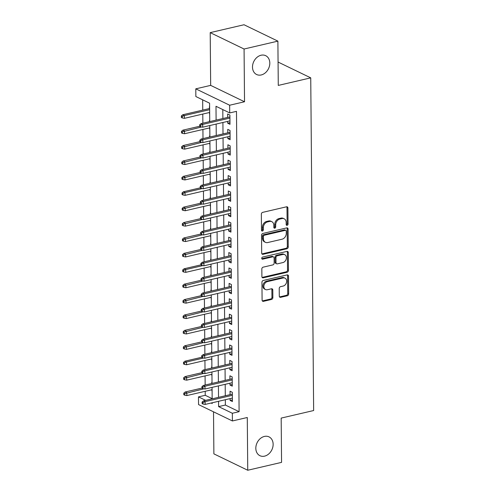 <?xml version="1.0" encoding="UTF-8"?>
<svg xmlns="http://www.w3.org/2000/svg" width="495" height="495" viewBox="0 0 495 495"><rect width="100%" height="100%" fill="white"/><g stroke="black" fill="none" stroke-linecap="round" stroke-linejoin="round"><path stroke-width="0.74" d="M287.125 225.343A1.12 0.879 115.8 0 0 288.047 224.068L287.904 208.005A1.603 1.256 115.8 0 0 287.273 206.873A1.603 1.256 115.8 0 0 286.562 206.799L262.666 212.367A1.603 1.256 115.8 0 0 261.348 214.187L261.49 230.249A1.12 0.879 115.8 0 0 263.346 229.816L263.328 227.737A5.129 4.016 115.8 0 1 267.535 221.909L269.528 221.451A5.129 4.016 115.8 0 1 271.805 221.667A5.129 4.016 115.8 0 1 273.822 225.293L273.84 227.372A1.12 0.879 115.8 0 0 275.696 226.939L275.678 224.866A5.129 4.016 115.8 0 1 279.885 219.037L281.878 218.573A5.129 4.016 115.8 0 1 284.155 218.79A5.129 4.016 115.8 0 1 286.166 222.422L286.184 224.501A1.12 0.879 115.8 0 0 287.125 225.343M286.259 224.885A1.12 0.879 115.8 0 0 287.131 223.622L286.989 207.56A1.603 1.256 115.8 0 0 286.76 206.774M261.564 230.633A1.12 0.879 115.8 0 0 262.43 229.377L262.412 227.298L263.328 227.737M273.908 227.762A1.12 0.879 115.8 0 0 274.781 226.5L274.762 224.421L275.678 224.866M264.392 436.435A10.451 8.18 115.8 0 0 256.138 445.488A10.451 8.18 115.8 0 0 259.925 455.697A10.451 8.18 115.8 0 0 264.565 456.149A10.451 8.18 115.8 0 0 272.819 447.096A10.451 8.18 115.8 0 0 269.033 436.881A10.451 8.18 115.8 0 0 264.392 436.435M261.069 55.236A10.451 8.18 115.8 0 0 252.815 64.288A10.451 8.18 115.8 0 0 256.602 74.504A10.451 8.18 115.8 0 0 261.242 74.955A10.451 8.18 115.8 0 0 269.49 65.903A10.451 8.18 115.8 0 0 265.71 55.688A10.451 8.18 115.8 0 0 261.069 55.236M279.291 296.128A1.603 1.256 115.8 0 0 279.923 297.26A1.603 1.256 115.8 0 0 280.634 297.334L287.341 295.769A1.603 1.256 115.8 0 0 288.653 293.95L288.498 276.111A1.603 1.256 115.8 0 0 287.867 274.979A1.603 1.256 115.8 0 0 287.156 274.911L263.26 280.473A1.603 1.256 115.8 0 0 261.942 282.292L262.096 300.131A1.603 1.256 115.8 0 0 262.727 301.263A1.603 1.256 115.8 0 0 263.439 301.337L271.538 299.45A1.603 1.256 115.8 0 0 272.856 297.631L272.788 289.996A1.603 1.256 115.8 0 0 272.157 288.857A1.603 1.256 115.8 0 0 271.446 288.789L267.43 289.724A4.288 3.354 115.8 0 1 265.524 289.544A4.288 3.354 115.8 0 1 263.971 285.349A4.288 3.354 115.8 0 1 267.362 281.636L283.091 277.973A4.288 3.354 115.8 0 1 284.996 278.159A4.288 3.354 115.8 0 1 286.549 282.348A4.288 3.354 115.8 0 1 283.165 286.06L280.541 286.673A1.603 1.256 115.8 0 0 279.229 288.492L279.291 296.128M225.33 399.725L225.374 405.046L239.104 411.685L232.341 413.263L232.409 420.96L198.544 404.576L198.476 396.879L205.648 400.344M277.887 41.135L244.072 49.011L210.208 32.627L244.023 24.75L277.887 41.135L278.277 85.418L310.736 77.857L313.644 410.534L281.179 418.096L281.562 462.373L247.748 470.25L247.283 417.502L232.409 420.96M210.208 32.627L210.666 85.375L244.53 101.76L244.072 49.011M244.53 101.76L229.649 105.225L229.717 112.928L215.993 106.283L216.111 120.118M239.104 411.685L236.48 111.35L229.717 112.928M286.927 248.756A1.603 1.256 115.8 0 0 288.245 246.931L288.09 229.092A1.603 1.256 115.8 0 0 287.459 227.96A1.603 1.256 115.8 0 0 286.747 227.892L262.845 233.454A1.603 1.256 115.8 0 0 261.533 235.274L261.688 253.118A1.603 1.256 115.8 0 0 262.319 254.251A1.603 1.256 115.8 0 0 263.031 254.319L286.927 248.756L286.011 248.311A1.603 1.256 115.8 0 0 287.329 246.491L287.174 228.653A1.603 1.256 115.8 0 0 286.939 227.861M288.294 252.605L288.449 270.443A1.603 1.256 115.8 0 1 287.137 272.262L263.235 277.825A1.603 1.256 115.8 0 1 262.523 277.757A1.603 1.256 115.8 0 1 261.892 276.625L261.83 268.989A1.603 1.256 115.8 0 1 263.142 267.17L272.832 264.912A1.603 1.256 115.8 0 0 274.15 263.093L274.106 258.025A1.603 1.256 115.8 0 0 273.475 256.893A1.603 1.256 115.8 0 0 272.764 256.825L262.672 259.176A1.12 0.879 115.8 0 1 262.653 257.06L286.952 251.398A1.603 1.256 115.8 0 1 287.663 251.466A1.603 1.256 115.8 0 1 288.294 252.605L287.378 252.159L287.533 269.998L288.449 270.443M213.518 411.821L213.883 453.865L247.748 470.25M211.798 389.757L212.101 391.514M212.021 382.48L211.736 382.338L211.742 383.495M211.668 374.35L211.965 376.113M211.885 367.08L211.6 366.937L211.613 368.094M211.532 358.949L211.829 360.713M211.755 351.673L211.464 351.537L211.476 352.694M211.396 343.549L211.699 345.312M211.619 336.272L211.334 336.136L211.34 337.287M211.26 328.148L211.563 329.905M211.483 320.871L211.198 320.735L211.21 321.886M211.13 312.747L211.427 314.504M211.353 305.471L211.062 305.328L211.074 306.485M210.994 297.34L211.297 299.104M211.217 290.07L210.926 289.928L210.938 291.085M210.858 281.94L211.161 283.703M211.08 274.663L210.796 274.527L210.802 275.684M210.722 266.539L211.025 268.302M210.944 259.262L210.66 259.126L210.672 260.277M210.592 251.138L210.889 252.896M210.814 243.862L210.524 243.726L210.536 244.876M210.455 235.738L210.759 237.495M210.678 228.461L210.394 228.319L210.4 229.476M210.319 220.337L210.623 222.094M210.542 213.06L210.257 212.918L210.264 214.075M210.189 204.93L210.486 206.693M210.406 197.66L210.121 197.517L210.134 198.674M210.053 189.529L210.35 191.293M210.276 182.253L209.985 182.117L209.998 183.274M209.917 174.129L210.22 175.892M210.14 166.852L209.855 166.716L209.861 167.867M209.781 158.728L210.084 160.485M210.004 151.451L209.719 151.315L209.731 152.466M209.651 143.327L209.948 145.084M209.874 136.051L209.583 135.908L209.595 137.066M209.515 127.92L209.818 129.684M209.738 120.65L209.447 120.508L209.459 121.665M227.681 121.38L227.7 123.206L229.989 124.313L229.909 115.075L227.62 113.968L227.651 117.426M227.818 136.781L227.836 138.606L230.119 139.714L230.039 130.476L227.756 129.368L227.787 132.833M227.954 152.182L227.966 154.007L230.255 155.114L230.175 145.876L227.886 144.769L227.917 148.234M228.09 167.582L228.102 169.414L230.392 170.521L230.311 161.277L228.022 160.17L228.053 163.635M228.22 182.989L228.238 184.814L230.528 185.922L230.447 176.678L228.158 175.57L228.189 179.035M228.356 198.39L228.374 200.215L230.658 201.323L230.577 192.079L228.294 190.971L228.319 194.436M228.492 213.791L228.504 215.616L230.794 216.723L230.713 207.485L228.424 206.378L228.455 209.837M228.622 229.191L228.641 231.017L230.93 232.124L230.849 222.886L228.56 221.779L228.591 225.244M228.758 244.592L228.777 246.423L231.066 247.525L230.986 238.287L228.696 237.179L228.727 240.644M228.894 259.993L228.907 261.824L231.196 262.932L231.115 253.688L228.826 252.58L228.857 256.045M229.03 275.399L229.043 277.225L231.332 278.332L231.252 269.088L228.962 267.981L228.993 271.446M229.16 290.8L229.179 292.625L231.468 293.733L231.388 284.495L229.098 283.387L229.129 286.846M229.296 306.201L229.315 308.026L231.598 309.134L231.518 299.896L229.235 298.788L229.265 302.253M229.433 321.601L229.445 323.427L231.734 324.534L231.654 315.296L229.364 314.189L229.395 317.654M229.569 337.002L229.581 338.834L231.87 339.941L231.79 330.697L229.501 329.59L229.531 333.055M229.699 352.409L229.717 354.234L232.006 355.342L231.926 346.098L229.637 344.99L229.668 348.455M229.835 367.81L229.853 369.635L232.136 370.743L232.056 361.499L229.773 360.391L229.798 363.856M229.971 383.21L229.983 385.036L232.273 386.143L232.192 376.905L229.903 375.798L229.934 379.257M222.799 109.574L222.874 118.54M222.911 122.494L223.01 133.941M223.041 137.895L223.146 149.342M223.177 153.295L223.276 164.748M223.313 168.696L223.412 180.149M223.449 184.097L223.548 195.55M223.579 199.497L223.678 210.95M223.715 214.904L223.814 226.351M223.851 230.305L223.95 241.752M223.988 245.706L224.087 257.159M224.117 261.106L224.216 272.559M224.254 276.507L224.353 287.96M224.39 291.914L224.489 303.361M224.52 307.315L224.625 318.761M224.656 322.715L224.755 334.168M224.792 338.116L224.891 349.569M224.928 353.517L225.027 364.97M225.058 368.917L225.157 380.37M225.194 384.324L225.293 395.771M230.101 398.611L230.119 400.436L232.409 401.544L232.328 392.306L230.039 391.199L230.07 394.664M202.665 99.835L202.752 110.107M202.789 114.054L202.863 123.199M202.919 129.461L202.999 138.6M203.055 144.862L203.136 154.001M203.191 160.262L203.272 169.401M203.321 175.663L203.402 184.808M203.457 191.064L203.538 200.209M203.594 206.465L203.674 215.61M203.73 221.871L203.81 231.01M203.86 237.272L203.94 246.411M203.996 252.673L204.076 261.818M204.132 268.073L204.212 277.219M204.268 283.474L204.342 292.619M204.398 298.881L204.478 308.02M204.534 314.282L204.614 323.421M204.67 329.682L204.751 338.821M204.8 345.083L204.881 354.228M204.936 360.484L205.017 369.629M205.072 375.884L205.153 385.03M205.208 391.291L205.239 395.301L212.163 398.648M209.602 105.243L209.348 108.572M209.379 112.52L209.682 114.487M310.736 77.857L278.072 62.048M205.239 395.301L198.476 396.879M209.744 121.597L209.583 103.183L195.859 96.537L195.791 88.84L229.649 105.225M210.666 85.375L195.791 88.84M218.567 401.296L218.611 406.618L232.341 413.263M216.148 124.066L216.247 135.519M216.278 139.466L216.383 150.919M216.414 154.867L216.513 166.32M216.55 170.274L216.649 181.721M216.686 185.674L216.785 197.121M216.816 201.075L216.915 212.528M216.952 216.476L217.051 227.929M217.088 231.877L217.187 243.33M217.218 247.277L217.324 258.73M217.355 262.684L217.454 274.131M217.491 278.085L217.59 289.538M217.627 293.486L217.726 304.939M217.757 308.886L217.856 320.339M217.893 324.287L217.992 335.74M218.029 339.694L218.128 351.141M218.159 355.094L218.264 366.541M218.295 370.495L218.394 381.948M218.431 385.896L218.53 397.349M211.173 403.017L212.207 403.518L212.2 402.782M212.163 398.828L212.064 387.381M212.027 383.427L211.928 371.974M211.897 368.026L211.798 356.573M211.761 352.626L211.662 341.173M211.625 337.225L211.526 325.772M211.495 321.818L211.39 310.371M211.359 306.417L211.26 294.971M211.223 291.017L211.124 279.564M211.087 275.616L210.988 264.163M210.957 260.215L210.858 248.762M210.821 244.815L210.722 233.362M210.684 229.408L210.585 217.961M210.554 214.007L210.449 202.554M210.418 198.606L210.319 187.153M210.282 183.206L210.183 171.753M210.146 167.805L210.047 156.352M210.016 152.398L209.911 140.951M209.88 136.997L209.781 125.551M225.374 405.046L218.611 406.618M227.7 123.206L229.971 122.68M227.836 138.606L230.107 138.08M227.966 154.007L230.243 153.481M228.102 169.414L230.379 168.882M228.238 184.814L230.509 184.282M228.374 200.215L230.645 199.683M228.504 215.616L230.781 215.09M228.641 231.017L230.917 230.491M228.777 246.423L231.047 245.891M228.907 261.824L231.184 261.292M229.043 277.225L231.32 276.693M229.179 292.625L231.45 292.099M229.315 308.026L231.586 307.5M229.445 323.427L231.722 322.901M229.581 338.834L231.858 338.302M229.717 354.234L231.988 353.702M229.853 369.635L232.124 369.103M229.983 385.036L232.26 384.51M230.119 400.436L232.39 399.911M284.155 218.79L283.239 218.351A5.129 4.016 115.8 0 0 280.962 218.128L281.878 218.573M274.762 224.421A5.129 4.016 115.8 0 1 278.97 218.592L280.962 218.128M271.805 221.667L270.889 221.222A5.129 4.016 115.8 0 0 268.612 221.005L269.528 221.451M262.412 227.298A5.129 4.016 115.8 0 1 266.619 221.469L268.612 221.005M261.923 253.904A1.603 1.256 115.8 0 0 262.115 253.873L286.011 248.311M286.246 231.19A1.12 0.879 115.8 0 0 285.306 230.348L264.324 235.23A1.12 0.879 115.8 0 0 263.408 236.505L263.427 238.701A5.129 4.016 115.8 0 0 265.438 242.327A5.129 4.016 115.8 0 0 267.715 242.55L282.057 239.209A5.129 4.016 115.8 0 0 286.265 233.38L286.246 231.19M285.801 230.398L284.891 229.952A1.12 0.879 115.8 0 0 284.39 229.903L285.306 230.348M265.438 242.327L264.522 241.882A5.129 4.016 115.8 0 1 262.511 238.256L262.492 236.065A1.12 0.879 115.8 0 1 263.414 234.791L284.39 229.903M262.127 277.41A1.603 1.256 115.8 0 0 262.319 277.386L286.221 271.817A1.603 1.256 115.8 0 0 287.533 269.998M273.475 256.893L272.559 256.447A1.603 1.256 115.8 0 0 271.848 256.379L261.805 258.718M282.892 262.573A4.288 3.354 115.8 0 0 286.277 258.854A4.288 3.354 115.8 0 0 284.724 254.665A4.288 3.354 115.8 0 0 282.824 254.48L277.28 255.773A1.603 1.256 115.8 0 0 275.963 257.592L276.006 262.659A1.603 1.256 115.8 0 0 276.637 263.792A1.603 1.256 115.8 0 0 277.349 263.86L282.892 262.573M284.724 254.665L283.808 254.226A4.288 3.354 115.8 0 0 281.909 254.04L282.824 254.48M276.637 263.792L275.721 263.346A1.603 1.256 115.8 0 1 275.09 262.214L275.047 257.153A1.603 1.256 115.8 0 1 276.365 255.327L281.909 254.04M287.378 252.159A1.603 1.256 115.8 0 0 287.143 251.373M284.996 278.159L284.081 277.714A4.288 3.354 115.8 0 0 282.181 277.534L283.091 277.973M265.524 289.544L264.608 289.099A4.288 3.354 115.8 0 1 263.055 284.91A4.288 3.354 115.8 0 1 266.446 281.197L282.181 277.534M262.331 300.923A1.603 1.256 115.8 0 0 262.523 300.892L270.623 299.005A1.603 1.256 115.8 0 0 271.941 297.186L271.873 289.55A1.603 1.256 115.8 0 0 271.637 288.764M279.526 296.92A1.603 1.256 115.8 0 0 279.718 296.889L286.426 295.329A1.603 1.256 115.8 0 0 287.737 293.504L287.583 275.666A1.603 1.256 115.8 0 0 287.354 274.88M181.356 115.966L181.374 117.507L182.29 117.952L182.271 116.412L181.356 115.966L182.748 114.766L184.394 115.564L184.418 118.336L209.663 112.458M182.271 116.412L184.394 115.564L209.639 109.686M182.748 114.766L209.633 108.504M184.418 118.336L182.29 117.952M229.921 116.9L201.05 123.62L202.696 124.418L229.934 118.076M200.58 125.266L199.664 124.827L199.677 126.367L200.593 126.807L200.58 125.266L202.696 124.418L202.721 127.19L229.958 120.848M201.05 123.62L199.664 124.827M200.593 126.807L202.721 127.19M181.492 131.367L181.504 132.907L182.42 133.353L182.408 131.812L181.492 131.367L182.878 130.166L184.53 130.965L184.555 133.737L209.8 127.858M182.408 131.812L201.595 126.986M182.878 130.166L199.677 126.256M184.555 133.737L182.42 133.353M181.628 146.767L181.64 148.308L182.556 148.754L182.544 147.213L181.628 146.767L183.014 145.567L184.66 146.365L184.685 149.137L209.936 143.259M182.544 147.213L201.731 142.393M183.014 145.567L199.807 141.657M184.685 149.137L182.556 148.754M181.764 162.174L181.776 163.715L182.692 164.154L182.68 162.614L181.764 162.174L183.15 160.968L184.796 161.766L184.821 164.538L210.066 158.66M182.68 162.614L201.867 157.794M183.15 160.968L199.943 157.057M184.821 164.538L182.692 164.154M181.894 177.575L181.912 179.116L182.822 179.555L182.81 178.014L181.894 177.575L183.286 176.369L184.932 177.167L184.957 179.939L210.202 174.061M182.81 178.014L201.997 173.194M183.286 176.369L200.079 172.458M184.957 179.939L182.822 179.555M230.057 132.301L201.187 139.021L202.832 139.819L230.07 133.477M200.71 140.667L199.794 140.227L199.813 141.768L200.722 142.207L200.71 140.667L202.832 139.819L202.857 142.591L230.095 136.249M201.187 139.021L199.794 140.227M200.722 142.207L202.857 142.591M230.194 147.702L201.317 154.428L202.969 155.22L230.2 148.884M200.846 156.074L199.931 155.628L199.943 157.169L200.859 157.614L200.846 156.074L202.969 155.22L202.987 157.998L230.225 151.656M201.317 154.428L199.931 155.628M200.859 157.614L202.987 157.998M230.324 163.103L201.453 169.828L203.099 170.626L230.336 164.284M200.982 171.474L200.067 171.029L200.079 172.569L200.995 173.015L200.982 171.474L203.099 170.626L203.123 173.399L230.361 167.056M201.453 169.828L200.067 171.029M200.995 173.015L203.123 173.399M230.46 178.509L201.589 185.229L203.235 186.027L230.472 179.685M201.112 186.875L200.203 186.429L200.215 187.97L201.131 188.416L201.112 186.875L203.235 186.027L203.259 188.799L230.497 182.457M201.589 185.229L200.203 186.429M201.131 188.416L203.259 188.799M182.03 192.976L182.042 194.516L182.958 194.962L182.946 193.421L182.03 192.976L183.416 191.775L185.062 192.567L185.087 195.346L210.338 189.461M182.946 193.421L185.062 192.567L202.133 188.595M183.416 191.775L200.215 187.865M185.087 195.346L182.958 194.962M230.596 193.91L201.719 200.63L203.371 201.428L230.608 195.086M201.248 202.276L200.333 201.836L200.345 203.371L201.261 203.816L201.248 202.276L203.371 201.428L203.396 204.2L230.627 197.858M201.719 200.63L200.333 201.836M201.261 203.816L203.396 204.2M182.166 208.376L182.179 209.917L183.094 210.363L183.082 208.822L182.166 208.376L183.552 207.176L185.198 207.974L185.223 210.746L210.474 204.868M183.082 208.822L202.269 203.996M183.552 207.176L200.345 203.266M185.223 210.746L183.094 210.363M230.732 209.311L201.855 216.03L203.501 216.829L230.738 210.486M201.385 217.676L200.469 217.237L200.481 218.778L201.397 219.217L201.385 217.676L203.501 216.829L203.525 219.601L230.763 213.258M201.855 216.03L200.469 217.237M201.397 219.217L203.525 219.601M182.302 223.777L182.315 225.318L183.23 225.763L183.212 224.223L182.302 223.777L183.688 222.577L185.334 223.375L185.359 226.147L210.604 220.269M183.212 224.223L202.406 219.403M183.688 222.577L200.481 218.666M185.359 226.147L183.23 225.763M230.862 224.711L201.991 231.437L203.637 232.229L230.874 225.887M201.521 233.083L200.605 232.638L200.617 234.178L201.533 234.618L201.521 233.083L203.637 232.229L203.662 235.001L230.899 228.665M201.991 231.437L200.605 232.638M201.533 234.618L203.662 235.001M182.432 239.184L182.445 240.719L183.36 241.164L183.348 239.623L182.432 239.184L183.818 237.977L185.47 238.776L185.495 241.548L210.74 235.669M183.348 239.623L202.535 234.803M183.818 237.977L200.617 234.067M185.495 241.548L183.36 241.164M230.998 240.112L202.127 246.838L203.773 247.636L231.01 241.294M201.651 248.484L200.735 248.038L200.753 249.579L201.669 250.024L201.651 248.484L203.773 247.636L203.798 250.408L231.035 244.066M202.127 246.838L200.735 248.038M201.669 250.024L203.798 250.408M182.568 254.585L182.581 256.125L183.496 256.565L183.484 255.024L182.568 254.585L183.954 253.378L185.6 254.176L185.625 256.948L210.876 251.07M183.484 255.024L202.672 250.204M183.954 253.378L200.747 249.468M185.625 256.948L183.496 256.565M231.134 255.513L202.257 262.239L203.909 263.037L231.14 256.695M201.787 263.885L200.871 263.439L200.883 264.98L201.799 265.425L201.787 263.885L203.909 263.037L203.928 265.809L231.165 259.467M202.257 262.239L200.871 263.439M201.799 265.425L203.928 265.809M182.704 269.985L182.717 271.526L183.633 271.965L183.62 270.431L182.704 269.985L184.09 268.785L185.736 269.577L185.761 272.349L211.012 266.471M183.62 270.431L185.736 269.577L202.808 265.605M184.09 268.785L200.883 264.875M185.761 272.349L183.633 271.965M231.27 270.92L202.393 277.639L204.039 278.438L231.276 272.095M201.923 279.285L201.007 278.84L201.019 280.38L201.935 280.826L201.923 279.285L204.039 278.438L204.064 281.21L231.301 274.867M202.393 277.639L201.007 278.84M201.935 280.826L204.064 281.21M182.834 285.386L182.853 286.927L183.769 287.372L183.75 285.832L182.834 285.386L184.227 284.186L185.873 284.984L185.897 287.756L211.142 281.878M183.75 285.832L202.944 281.005M184.227 284.186L201.019 280.275M185.897 287.756L183.769 287.372M231.4 286.32L202.529 293.04L204.175 293.838L231.412 287.496M202.059 294.686L201.143 294.247L201.156 295.787L202.071 296.227L202.059 294.686L204.175 293.838L204.2 296.61L231.437 290.268M202.529 293.04L201.143 294.247M202.071 296.227L204.2 296.61M182.971 300.787L182.983 302.327L183.899 302.773L183.886 301.232L182.971 300.787L184.357 299.586L186.009 300.385L186.027 303.157L211.278 297.278M183.886 301.232L203.074 296.406M184.357 299.586L201.156 295.676M186.027 303.157L183.899 302.773M231.536 301.721L202.665 308.441L204.311 309.239L231.549 302.897M202.189 310.087L201.273 309.647L201.292 311.188L202.201 311.627L202.189 310.087L204.311 309.239L204.336 312.011L231.573 305.669M202.665 308.441L201.273 309.647M202.201 311.627L204.336 312.011M183.107 316.187L183.119 317.728L184.035 318.174L184.022 316.633L183.107 316.187L184.493 314.987L186.139 315.785L186.163 318.557L211.415 312.679M184.022 316.633L203.21 311.813M184.493 314.987L201.286 311.077M186.163 318.557L184.035 318.174M231.672 317.122L202.795 323.848L204.441 324.64L231.679 318.304M202.325 325.493L201.409 325.048L201.422 326.589L202.337 327.034L202.325 325.493L204.441 324.64L204.466 327.418L231.703 321.076M202.795 323.848L201.409 325.048M202.337 327.034L204.466 327.418M183.243 331.594L183.255 333.135L184.171 333.574L184.159 332.034L183.243 331.594L184.629 330.388L186.275 331.186L186.299 333.958L211.544 328.08M184.159 332.034L203.346 327.214M184.629 330.388L201.422 326.477M186.299 333.958L184.171 333.574M231.802 332.522L202.931 339.248L204.577 340.046L231.815 333.704M202.461 340.894L201.545 340.449L201.558 341.989L202.474 342.435L202.461 340.894L204.577 340.046L204.602 342.818L231.839 336.476M202.931 339.248L201.545 340.449M202.474 342.435L204.602 342.818M183.373 346.995L183.385 348.536L184.301 348.975L184.288 347.434L183.373 346.995L184.759 345.788L186.411 346.587L186.436 349.359L211.681 343.481M184.288 347.434L203.476 342.614M184.759 345.788L201.558 341.878M186.436 349.359L184.301 348.975M231.938 347.929L203.068 354.649L204.713 355.447L231.951 349.105M202.591 356.295L201.682 355.849L201.694 357.39L202.61 357.836L202.591 356.295L204.713 355.447L204.738 358.219L231.976 351.877M203.068 354.649L201.682 355.849M202.61 357.836L204.738 358.219M183.509 362.396L183.521 363.936L184.437 364.382L184.425 362.841L183.509 362.396L184.895 361.195L186.541 361.987L186.565 364.765L211.817 358.881M184.425 362.841L186.541 361.987L203.612 358.015M184.895 361.195L201.694 357.285M186.565 364.765L184.437 364.382M232.075 363.33L203.197 370.05L204.85 370.848L232.087 364.506M202.727 371.696L201.812 371.256L201.824 372.791L202.74 373.236L202.727 371.696L204.85 370.848L204.874 373.62L232.106 367.278M203.197 370.05L201.812 371.256M202.74 373.236L204.874 373.62M183.645 377.796L183.657 379.337L184.573 379.783L184.561 378.242L183.645 377.796L185.031 376.596L186.677 377.394L186.702 380.166L211.953 374.288M184.561 378.242L203.748 373.416M185.031 376.596L201.824 372.686M186.702 380.166L184.573 379.783M232.211 378.731L203.334 385.45L204.98 386.249L232.217 379.906M202.863 387.096L201.948 386.657L201.96 388.198L202.876 388.637L202.863 387.096L204.98 386.249L205.004 389.021L232.242 382.678M203.334 385.45L201.948 386.657M202.876 388.637L205.004 389.021M183.775 393.197L183.794 394.738L184.709 395.183L184.691 393.643L183.775 393.197L185.167 391.997L186.813 392.795L186.838 395.567L212.083 389.689M184.691 393.643L203.884 388.822M185.167 391.997L201.96 388.086M186.838 395.567L184.709 395.183M232.341 394.131L203.47 400.857L205.116 401.649L232.353 395.307M202.999 402.503L202.084 402.058L202.096 403.598L203.012 404.038L202.999 402.503L205.116 401.649L205.14 404.421L232.378 398.085M203.47 400.857L202.084 402.058M203.012 404.038L205.14 404.421M287.131 223.622L288.047 224.068M262.43 229.377L263.346 229.816M274.781 226.5L275.696 226.939M278.97 218.592L279.885 219.037M266.619 221.469L267.535 221.909M286.989 207.56L287.904 208.005M262.115 253.873L263.031 254.319M287.174 228.653L288.09 229.092M287.329 246.491L288.245 246.931M263.414 234.791L264.324 235.23M262.492 236.065L263.408 236.505M262.511 238.256L263.427 238.701M286.221 271.817L287.137 272.262M262.319 277.386L263.235 277.825M271.848 256.379L272.764 256.825M261.83 258.767L262.672 259.176M276.365 255.327L277.28 255.773M275.047 257.153L275.963 257.592M275.09 262.214L276.006 262.659M266.446 281.197L267.362 281.636M271.873 289.55L272.788 289.996M271.941 297.186L272.856 297.631M270.623 299.005L271.538 299.45M262.523 300.892L263.439 301.337M287.583 275.666L288.498 276.111M287.737 293.504L288.653 293.95M286.426 295.329L287.341 295.769M279.718 296.889L280.634 297.334"/></g></svg>
